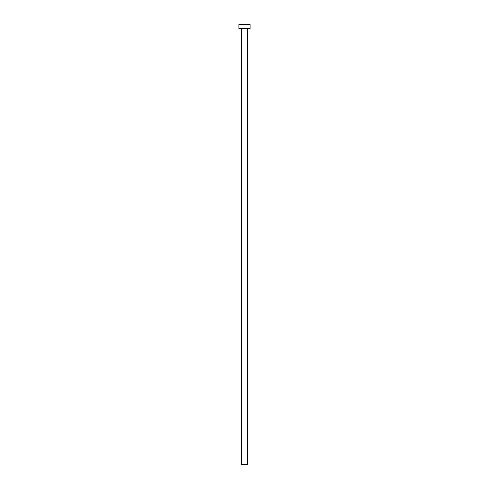 <?xml version="1.0" encoding="UTF-8"?>
<svg xmlns="http://www.w3.org/2000/svg" width="489" height="489" viewBox="0 0 489 489"><rect width="100%" height="100%" fill="white"/><g stroke="black" fill="none" stroke-linecap="round" stroke-linejoin="round"><path stroke-width="0.73" d="M241.566 28.643L241.566 464.55L247.434 464.55L247.434 28.643L247.434 464.55L241.566 464.55L241.566 28.643M238.913 24.45L238.913 28.643L250.087 28.643L250.087 24.45L238.913 24.45L238.913 28.643L250.087 28.643L250.087 24.45L238.913 24.45"/></g></svg>
